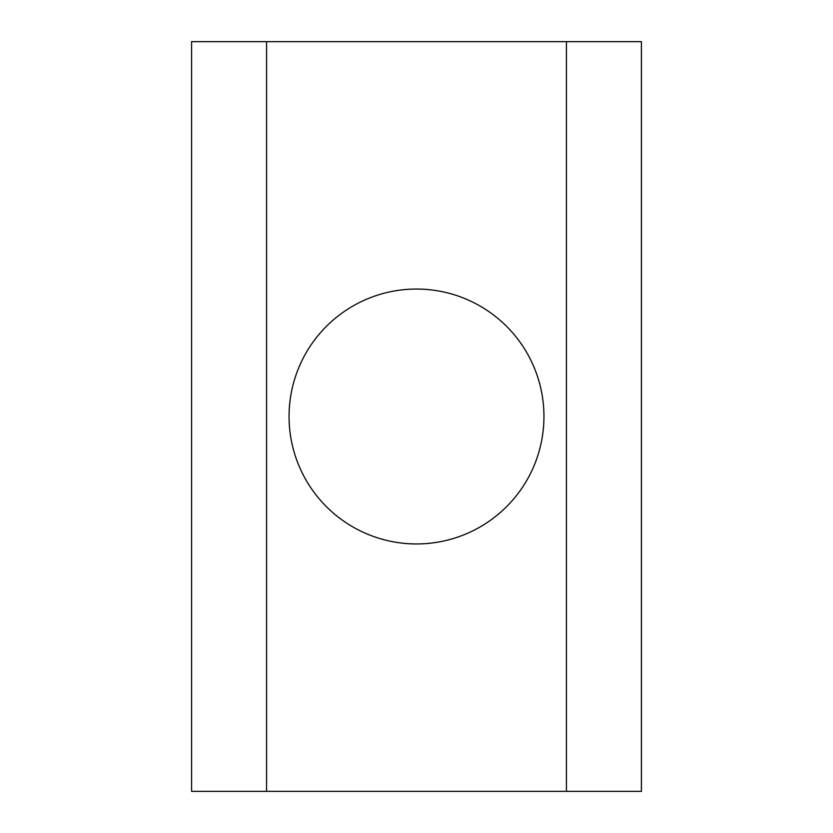 <?xml version="1.0" encoding="UTF-8"?>
<svg xmlns="http://www.w3.org/2000/svg" width="833" height="833" viewBox="0 0 833 833"><rect width="100%" height="100%" fill="white"/><g stroke="black" fill="none" stroke-linecap="round" stroke-linejoin="round"><path stroke-width="1.25" d="M416.5 289.051A127.449 127.449 0 0 0 289.051 416.5A127.449 127.449 0 0 0 416.5 543.949A127.449 127.449 0 0 0 543.949 416.5A127.449 127.449 0 0 0 416.5 289.051M641.41 791.35L641.41 41.65L191.59 41.65L191.59 791.35L641.41 791.35M566.44 791.35L566.44 41.65M266.56 791.35L266.56 41.65"/></g></svg>
